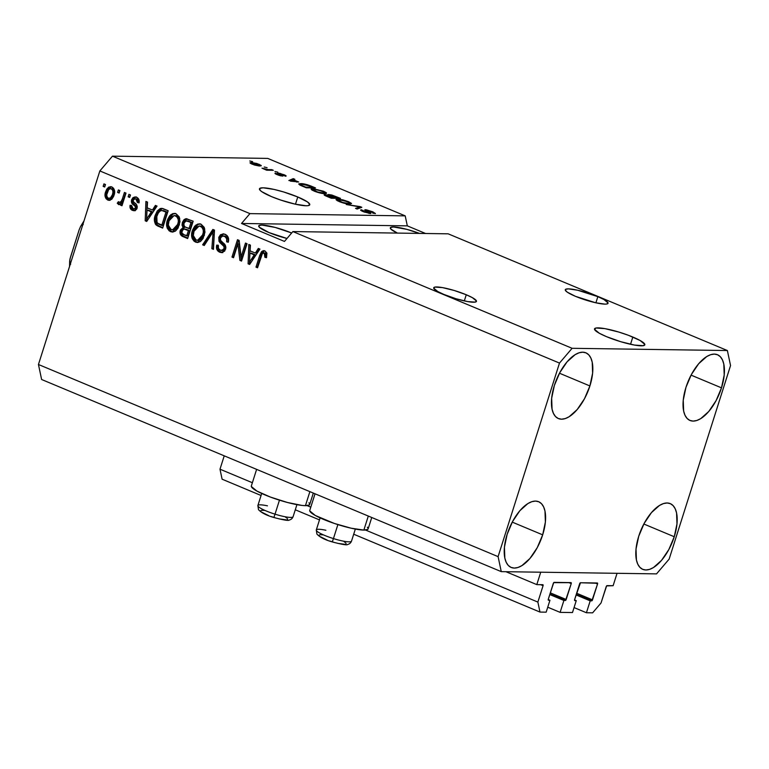 <?xml version="1.0" encoding="UTF-8"?>
<svg xmlns="http://www.w3.org/2000/svg" width="769" height="769" viewBox="0 0 769 769"><rect width="100%" height="100%" fill="white"/><g stroke="black" fill="none" stroke-linecap="round" stroke-linejoin="round"><path stroke-width="1.15" d="M505.915 571.703L536.8 584.613L540.732 572.203L617.055 573.309L613.124 585.709L606.606 585.911L601.031 602.992L592.62 612.835L586.43 612.749L590.207 600.839L591.659 600.858L576.25 594.418L591.88 600.791L597.542 583.988L595.071 582.96L597.542 583.988L597.609 583.286L580.48 582.748L574.606 599.618L574.635 600.541L576.26 600.637L572.482 612.547L560.12 612.374L563.898 600.454L565.34 600.483L549.931 594.043L565.571 600.406L571.223 583.613L568.752 582.575L571.223 583.613L571.184 582.691L553.699 582.652L548.287 599.234L548.326 600.156L549.95 600.253L546.163 612.172L539.982 612.076L537.867 602.079L543.068 585.699L540.597 584.671L543.068 585.699L543.029 584.776L536.8 584.613L505.915 571.703M542.856 584.7A1.057 0.5 -67.3 0 1 542.943 584.719A1.057 0.5 -67.3 0 1 543.068 585.699L537.867 602.079L365.525 530.033L537.867 602.079L539.982 612.076L353.702 534.215L539.982 612.076L546.163 612.172L549.95 600.253L548.22 599.532L549.95 600.253L548.499 600.233A1.057 0.5 -67.3 0 1 548.403 600.214A1.057 0.5 -67.3 0 1 548.287 599.234L553.324 583.354A1.057 0.5 -67.3 0 1 554.17 582.373L571.011 582.614A1.057 0.5 -67.3 0 1 571.098 582.633A1.057 0.5 -67.3 0 1 571.223 583.613L566.186 599.493A1.057 0.5 -67.3 0 1 565.34 600.483L563.898 600.454L549.768 594.552L563.898 600.454L560.12 612.374L572.482 612.547L576.26 600.637L574.53 599.916L576.26 600.637L574.818 600.618A1.057 0.5 -67.3 0 1 574.722 600.599A1.057 0.5 -67.3 0 1 574.606 599.618L579.643 583.738A1.057 0.5 -67.3 0 1 580.48 582.748L597.33 582.989A1.057 0.5 -67.3 0 1 597.417 583.008A1.057 0.5 -67.3 0 1 597.542 583.988L592.505 599.878A1.057 0.5 -67.3 0 1 591.659 600.858L590.207 600.839L576.087 594.937L590.207 600.839L586.43 612.749L574.059 607.577L586.43 612.749L592.62 612.835L601.031 602.992L606.222 586.612A1.057 0.5 -67.3 0 1 607.068 585.622L613.124 585.709L617.055 573.309L540.732 572.203L536.8 584.613L542.856 584.7M224.231 455.834L219.992 469.196L252.376 482.73L219.992 469.196L222.106 479.202L261.066 495.486L222.106 479.202L219.992 469.196L224.231 455.834M307.11 505.618L310.791 507.156L307.11 505.618M295.286 509.789L319.481 519.902L295.286 509.789M550.306 592.861L566.186 599.493L550.306 592.861M547.739 607.202L560.12 612.374L547.739 607.202M576.625 593.235L592.505 599.878L576.625 593.235M632.829 337.043A26.386 4.326 -162.4 0 1 644.826 344.829A26.386 4.326 -162.4 0 1 606.51 336.659L599.291 333.237L594.504 329.276L596.042 328.007L604.867 328.623L618.68 332.016L628.388 335.284L640.048 340.465L644.845 344.416L643.307 345.694L634.483 345.07L620.66 341.676L606.51 336.659A26.386 4.326 -162.4 0 1 594.514 328.872A26.386 4.326 -162.4 0 1 632.829 337.043L630.532 344.281L632.829 337.043M297.766 196.979A26.386 4.326 -162.4 0 1 309.763 204.765A26.386 4.326 -162.4 0 1 271.447 196.595L261.739 191.644L260.114 190.308L259.73 188.415L263.133 187.809L274.062 189.424L283.617 191.952L297.766 196.979L307.485 201.93L309.782 204.362L308.244 205.631L306.091 205.765L295.161 204.15L280.675 200.046L271.447 196.595A26.386 4.326 -162.4 0 1 259.451 188.809A26.386 4.326 -162.4 0 1 297.766 196.979L295.469 204.218L297.766 196.979M466.264 294.758A22.436 3.672 -162.4 0 1 476.463 301.381A22.436 3.672 -162.4 0 1 443.896 294.44L437.753 291.528L433.687 288.164L434.994 287.087L442.492 287.606L454.239 290.49L466.264 294.758L472.397 297.67L476.472 301.035L475.165 302.111L467.667 301.592L455.921 298.708L443.896 294.44A22.436 3.672 -162.4 0 1 433.697 287.817A22.436 3.672 -162.4 0 1 466.264 294.758L464.313 300.91L466.264 294.758M597.849 296.661A22.436 3.672 -162.4 0 1 608.048 303.284A22.436 3.672 -162.4 0 1 575.481 296.334L567.224 292.124L565.273 290.067L565.513 289.384L568.406 288.865L577.702 290.24L597.849 296.661L603.982 299.564L608.058 302.938L606.751 304.015L604.924 304.13L595.629 302.755L575.481 296.334A22.436 3.672 -162.4 0 1 565.282 289.711A22.436 3.672 -162.4 0 1 597.849 296.661L595.898 302.813L597.849 296.661M264.478 250.732L262.835 251.703L261.047 255.346L259.73 255.327L261.537 251.665L263.161 250.713L264.969 250.944L266.93 253.155L266.487 257.711L264.863 257.288L265.305 254.577L264.719 253.241L262.46 253.366L257.548 267.775L255.99 267.122L259.73 255.327L255.99 267.122L257.548 267.775L262.277 253.607L264.248 252.943L264.863 257.288L266.487 257.711L266.93 253.155L264.969 250.944L263.719 250.665L259.73 255.327L261.047 255.346L264.382 250.752M291.288 232.863A22.436 3.672 -162.4 0 1 291.662 233.017L290.99 233.805L291.288 232.863L275.1 227.413L261.844 225.067L258.951 225.586L259.288 227.191L268.919 232.536A22.436 3.672 -162.4 0 1 258.72 225.913A22.436 3.672 -162.4 0 1 291.288 232.863M287 238.467A22.436 3.672 -162.4 0 1 268.919 232.536L287 238.467M589.9 385.951L559.476 373.225L589.9 385.951L592.62 373.109L592.217 362.189L590.842 357.979L588.756 354.836L586.026 352.884L582.767 352.192L579.095 352.788L575.164 354.644L567.089 361.824L559.794 372.638L554.372 385.432A35.624 16.783 -67.3 0 1 585.882 352.817A35.624 16.783 -67.3 0 1 589.9 385.951A35.624 16.783 -67.3 0 1 558.4 418.567A35.624 16.783 -67.3 0 1 554.372 385.432L551.661 398.275L552.065 409.195L553.44 413.405L555.526 416.548L558.256 418.499L561.514 419.192L565.186 418.596L569.118 416.74L577.183 409.56L584.488 398.746L589.9 385.951M721.495 387.845L691.062 375.128L721.495 387.845L724.206 375.012L723.802 364.083L722.437 359.882L720.342 356.739L717.612 354.788L714.353 354.086L710.681 354.682L706.749 356.547L698.685 363.718L691.379 374.532L685.967 387.336A35.624 16.783 -67.3 0 1 717.467 354.72A35.624 16.783 -67.3 0 1 721.495 387.845A35.624 16.783 -67.3 0 1 689.985 420.46A35.624 16.783 -67.3 0 1 685.967 387.336L683.247 400.178L683.651 411.098L685.025 415.308L687.111 418.442L689.841 420.403L693.1 421.095L696.772 420.499L700.703 418.644L708.778 411.463L716.074 400.649L721.495 387.845M674.259 536.743L643.836 524.016L674.259 536.743L676.98 523.9L676.576 512.971L675.201 508.77L673.115 505.627L670.385 503.676L667.127 502.984L663.455 503.58L659.514 505.435L651.449 512.615L644.153 523.429L638.731 536.224A35.624 16.783 -67.3 0 1 670.241 503.608A35.624 16.783 -67.3 0 1 674.259 536.743A35.624 16.783 -67.3 0 1 642.759 569.348A35.624 16.783 -67.3 0 1 638.731 536.224L636.021 549.066L636.424 559.986L637.789 564.196L639.885 567.33L642.605 569.291L645.873 569.983L649.536 569.387L653.477 567.532L661.542 560.351L668.838 549.537L674.259 536.743M542.674 534.84L512.25 522.122L542.674 534.84L545.384 521.997L544.981 511.077L543.616 506.867L541.53 503.733L538.8 501.773L535.532 501.08L531.869 501.676L527.928 503.532L519.863 510.712L512.567 521.526L507.146 534.33A35.624 16.783 -67.3 0 1 538.646 501.715A35.624 16.783 -67.3 0 1 542.674 534.84A35.624 16.783 -67.3 0 1 511.174 567.455A35.624 16.783 -67.3 0 1 507.146 534.33L504.435 547.163L504.829 558.092L506.204 562.293L508.29 565.436L511.02 567.387L514.278 568.08L517.95 567.493L521.891 565.628L529.956 558.448L537.252 547.643L542.674 534.84M315.03 493.785L309.763 510.414A30.616 5.018 17.6 0 0 330.286 522.026A30.616 5.018 17.6 0 0 363.852 530.091L368.303 516.057L363.852 530.091L367.793 529.38L368.13 528.457L367.351 527.188M251.319 486.469L256.884 491.064L270.409 497.062L287.337 502.455L301.977 505.425L305.428 505.666L309.878 491.631L305.428 505.666A30.616 5.018 17.6 0 0 309.696 504.512L313.319 493.073M448.164 233.824L292.883 231.575L572.107 348.299L727.378 350.539L448.164 233.824L727.378 350.539L730.55 365.544L669.145 559.101L656.534 573.876L501.263 571.636L41.622 379.502L501.263 571.636L498.091 556.631L559.486 363.074L99.855 170.939L38.45 364.496L498.091 556.631L38.45 364.496L41.622 379.502L38.45 364.496L99.855 170.939L559.486 363.074L572.107 348.299L292.883 231.575L284.472 241.428L241.514 223.471L249.935 213.619L405.205 215.868L267.737 158.404L112.466 156.165L249.935 213.619L112.466 156.165L99.855 170.939L112.466 156.165L267.737 158.404L405.205 215.868L407.32 225.865L425.565 233.497L407.32 225.865L241.514 223.471L249.935 213.619L405.205 215.868L407.32 225.865L241.514 223.471L284.472 241.428L292.883 231.575L448.164 233.824M361.468 209.793L361.199 210.648L361.468 209.793C359.94 209.86 360.555 210.495 363.333 211.686L370.216 213.551C371.408 213.455 370.898 212.907 368.697 211.888L368.697 211.888C366.746 211.042 366.073 210.523 366.678 210.341L371.302 211.638C373.407 212.552 373.897 213.042 372.744 213.109L375.426 213.513L372.504 211.706L365.092 209.687L364.862 210.418L365.092 209.687L366.525 209.85L373.003 211.917L375.301 213.647L367.313 210.398L366.4 210.648L370.879 213.436L364.208 212.042L360.748 210.312L361.468 209.793L364.621 211.792L369.149 212.802L364.593 210.225L365.092 209.687L365.208 210.629L369.12 212.705L364.362 211.677C362.535 210.898 362.132 210.495 363.151 210.446L360.613 210.024M346.271 204.506L361.834 207.294L357.124 209.043L355.518 208.37L360.036 206.976L346.271 204.506L360.036 206.976L355.518 208.37L357.124 209.043L361.834 207.294L360.219 206.621L359.767 208.063L360.219 206.621L346.271 204.506M348.54 201.689L351.443 203.352L349.895 204.112L343.781 203.141L337.312 200.719L336.053 199.661L336.784 199.181L342.705 199.815L348.54 201.689L337.87 199.133L336.063 199.527L339.081 201.545C343.733 203.295 347.328 204.15 349.895 204.112L351.529 203.525L348.54 201.689M323.547 191.241L326.287 192.721L326.2 193.538L319.568 192.894L311.887 190.02L311.089 189.03L312.877 188.684L323.547 191.241L312.877 188.684L311.061 189.078L314.088 191.106C318.741 192.846 322.336 193.701 324.903 193.663L326.537 193.077L323.547 191.241M298.699 182.013L288.856 180.504L293.258 178.629L294.883 179.312L293.45 179.821L298.699 182.013L293.45 179.821L294.883 179.312L293.258 178.629L288.856 180.504L298.699 182.013M249.771 160.981L252.645 161.653L249.771 160.981M251.376 162.499L256.884 163.499L261.124 165.422L259.191 165.989L254.366 165.008L250.175 163.105L251.376 162.499L250.002 162.778L252.174 164.21L259.845 166.008L261.277 165.729L259.115 164.306L251.376 162.499L251.011 163.662L251.376 162.499M264.219 167.017L267.093 167.69L264.219 167.017M268.314 169.603L273.341 170.305L266.641 170.209L261.998 168.171L268.314 169.603L261.998 168.171L266.641 170.209L273.341 170.305L271.784 169.651L271.582 170.276L271.784 169.651L268.314 169.603L268.112 170.228L268.314 169.603M274.956 171.506L277.84 172.179L274.956 171.506M278.138 173.131C277.1 173.188 277.551 173.65 279.493 174.534L280.858 175.255L280.675 175.832L277.917 174.957L277.148 173.823L275.465 173.169L275.292 173.727L275.465 173.169C274.504 173.275 275.052 173.765 277.119 174.63L282.492 176.111C283.319 175.966 282.723 175.447 280.714 174.534L280.55 175.072L279.608 173.929L279.435 174.496L279.868 173.784L282.925 174.65L285.568 176.236C286.645 176.13 286.126 175.63 283.992 174.707L278.138 173.131L277.955 173.717L278.138 173.131L280.079 173.41L286.02 175.784L285.568 176.236L279.868 173.784L282.973 175.851L280.791 175.861L275.129 173.611L275.465 173.169L280.935 175.447L277.484 173.275M300.708 183.618L307.34 184.723L315.521 187.934L306.312 187.799L299.852 185.031L298.853 183.878L300.708 183.618L298.747 184.022L299.852 185.031L306.312 187.799L315.521 187.934L311.089 186.079C306.629 184.368 303.169 183.551 300.708 183.618L300.208 185.214L300.708 183.618M324.835 194.605L324.605 195.326L324.835 194.605C323.518 194.682 324.124 195.249 326.642 196.297L331.304 198.248L340.513 198.383L328.632 194.509L328.382 195.307L328.632 194.509L331.872 195.038L340.513 198.383L331.304 198.248L324.268 195.076L324.835 194.605L328.44 195.336L327.757 194.682L328.632 194.509L328.44 195.336L324.134 194.788M241.101 256.884L245.484 243.062L247.051 243.715L241.543 261.085L239.88 260.383L237.929 243.888L233.536 257.73L231.969 257.086L237.486 239.707L239.149 240.409L241.101 256.884L239.149 240.409L237.486 239.707L231.969 257.086L233.536 257.73L237.929 243.888L239.88 260.383L241.543 261.085L247.051 243.715L245.484 243.062L241.101 256.884L242.418 256.904L241.101 256.884M218.771 237.361L220.492 234.728L223.702 233.872L226.97 235.477L228.576 238.601L228.278 242.254L226.644 241.822L226.692 238.842L225.009 236.612L222.376 235.968L220.597 237.333L220.482 240.255L224.981 244.705L225.884 247.378L224.702 251.069L221.482 252.636L218.04 251.155L216.579 248.608L216.752 245.1L218.386 245.522L218.425 248.377L220.319 250.165L223.029 250.088L224.173 248.108L223.731 245.965L219.011 241.399L218.771 237.361L219.771 242.475L224.115 246.618L224.048 248.589L221.693 250.492L220.319 250.165C218.483 249.3 217.838 247.762 218.386 245.522L216.752 245.1C215.926 248.493 216.916 250.867 219.732 252.222L221.568 252.636L225.596 249.281C226.211 246.455 225.355 244.302 223.058 242.812C221.078 241.793 220.174 240.178 220.347 237.957L222.866 235.929L224.327 236.256C226.48 237.333 227.249 239.188 226.644 241.822L228.278 242.254C229.249 238.486 228.201 235.833 225.106 234.285L223.048 233.814L218.771 237.361L220.078 237.381L218.771 237.361M202.622 244.811L212.869 229.422L214.484 230.094L213.465 249.348L211.86 248.675L213.119 231.825L204.246 245.494L202.622 244.811L204.246 245.494L213.119 231.825L211.86 248.675L213.465 249.348L214.484 230.094L212.869 229.422L202.622 244.811L203.939 244.83L202.622 244.811M201.142 224.26L204.208 227.345L204.977 232.171L203.054 238.515L200.459 241.504L197.652 242.495L194.182 241.322L192.221 238.601L191.616 234.632L192.644 229.854L194.701 226.182L197.748 224.058L201.142 224.26L199.209 223.846L195.874 225.067L192.365 230.671C190.645 235.67 191.683 239.476 195.48 242.081L197.393 242.504L204.343 235.439L204.708 228.845L201.142 224.26M176.149 213.82L179.215 216.896L179.984 221.722L178.062 228.066L175.467 231.056L172.66 232.046L169.19 230.883L167.229 228.162L166.623 224.183L167.652 219.405L169.709 215.743L172.756 213.609L176.149 213.82L174.217 213.398L170.881 214.618L167.373 220.222C165.652 225.221 166.69 229.027 170.487 231.632L172.4 232.055L179.35 224.99L179.715 218.396L176.149 213.82M152.454 210.043L155.405 205.4L157.039 206.082L146.725 221.443L145.197 220.809L145.908 201.43L147.533 202.112L147.196 207.851L152.454 210.043L147.196 207.851L147.533 202.112L145.908 201.43L145.197 220.809L146.725 221.443L157.039 206.082L155.405 205.4L152.454 210.043L153.771 210.062L152.454 210.043M103.142 186.367L103.93 183.878L105.488 184.531L104.699 187.021L103.142 186.367L104.699 187.021L105.488 184.531L103.93 183.878L103.142 186.367L104.459 186.386L103.142 186.367M105.593 191.885L106.785 189.116L108.775 187.098L111.39 186.78L113.62 188.318L114.571 192.904L113.629 196.383L111.745 199.296L108.775 200.325L106.055 198.71L105.045 195.999L105.593 191.885C104.305 195.461 105.036 198.181 107.756 200.046L109.14 200.353L114.023 195.259C115.36 191.635 114.658 188.866 111.909 186.963L110.515 186.656L105.593 191.885L106.91 191.894L105.593 191.885M117.59 192.404L118.378 189.924L119.935 190.577L119.147 193.057L117.59 192.404L119.147 193.057L119.935 190.577L118.378 189.924L117.59 192.404L118.907 192.423L117.59 192.404M118.503 204.544L122.377 203.093L121.733 205.102L122.377 203.093L121.06 203.074L120.416 205.083L122.127 205.265L120.416 205.083L121.983 205.736L125.991 193.106L124.424 192.452L122.348 198.998L123.665 199.017L123.444 199.661L122.569 201.488L121.252 201.468L122.569 201.488L122.156 202.016L120.704 202.372L122.569 201.488L123.665 199.017L122.348 198.998L124.424 192.452L125.991 193.106L121.983 205.736L120.416 205.083L121.06 203.074L118.868 204.631L117.244 203.247L118.407 201.689L119.599 202.42L120.81 202.016L122.348 198.998L121.252 201.468L119.387 202.353L118.407 201.689L117.244 203.247L118.955 204.641M128.135 196.816L128.923 194.326L130.48 194.98L129.692 197.46L128.135 196.816L129.692 197.46L130.48 194.98L128.923 194.326L128.135 196.816L129.452 196.826L128.135 196.816M131.605 199.815L132.931 197.681L135.094 196.922L137.286 197.633L138.853 199.459L139.026 202.901L137.391 202.468L137.305 200.373L135.911 199.036L134.364 198.921L133.268 200.151L133.373 201.651L136.305 204.458L137.286 206.553L136.815 208.966L135.248 210.514L131.855 210.072L130.038 207.707L130.086 205.294L131.72 205.717L131.826 207.486L133.018 208.562L134.412 208.812L135.507 207.678L135.181 206.409L131.691 202.968L131.605 199.815C131.057 202.17 131.778 203.939 133.787 205.131L135.306 206.582L135.469 207.841L134.133 208.832L133.018 208.562L131.72 205.717L130.086 205.294C129.625 207.774 130.432 209.476 132.508 210.389L134.056 210.744L137.113 208.236C137.449 205.804 136.584 203.977 134.508 202.766L133.258 201.449L133.268 200.151L134.95 198.815L135.911 199.036L137.391 202.468L139.026 202.901C139.564 200.209 138.747 198.335 136.594 197.277L135.008 196.922L131.605 199.815L132.922 199.834L131.605 199.815M155.223 215.272L157.309 210.917L160.298 208.486L163.047 208.63L168.161 210.735L162.653 228.105L157.232 225.769L155.348 224.077L154.396 220.376L155.223 215.272C153.81 218.867 154.108 222.116 156.126 225.019L162.653 228.105L168.161 210.735L161.442 208.341L155.223 215.272L156.54 215.291L155.223 215.272M182.368 222.443L183.974 219.713L185.694 218.761L193.163 221.184L187.646 238.553L182.215 236.227L180.379 234.305L180.446 229.989L183.08 227.576L182.032 225.163L182.368 222.443L183.08 227.576L180.244 230.517C179.552 233.497 180.465 235.535 182.984 236.602L187.646 238.553L193.163 221.184L186.348 218.704L182.368 222.443L183.676 222.462L182.368 222.443M255.356 253.059L258.307 248.416L259.941 249.098L249.627 264.459L248.099 263.825L248.81 244.446L250.434 245.128L250.098 250.857L255.356 253.059L250.098 250.857L250.434 245.128L248.81 244.446L248.099 263.825L249.627 264.459L259.941 249.098L258.307 248.416L255.356 253.059L256.673 253.078L255.356 253.059M501.263 571.636L498.091 556.631L559.486 363.074L572.107 348.299L727.378 350.539L730.55 365.544L669.145 559.101L656.534 573.876L501.263 571.636M104.853 186.55L105.093 184.368L104.853 186.55M109.784 200.296L109.073 200.065C106.343 198.2 105.622 195.48 106.91 191.894L111.178 186.732L108.102 189.136L106.382 194.24M106.324 195.403L107.372 198.729L110.092 200.344M111.543 188.645L112.264 188.655M109.679 198.277C111.803 198.431 113.168 197.21 113.783 194.634L112.466 194.615C111.851 197.191 110.486 198.412 108.371 198.258C106.593 196.826 106.199 194.884 107.189 192.413C107.804 189.828 109.169 188.607 111.294 188.751L112.61 188.77L113.745 189.77L114.245 192.51L112.322 197.47L110.025 198.392M110.409 198.431L108.371 198.258L110.438 197.95L112.466 194.615L113.783 194.634C114.773 192.154 114.389 190.203 112.61 188.77L111.294 188.751C113.072 190.183 113.456 192.135 112.466 194.615L112.966 192.039L112.437 189.751L110.592 188.597L108.65 189.568L106.699 194.865L107.227 197.258L108.371 198.258M112.61 188.77L111.294 188.751M119.301 192.586L119.541 190.414L119.301 192.586M119.82 204.554L118.561 203.266L117.244 203.247L118.561 203.266L119.272 202.305L118.561 203.266L119.82 204.554M121.118 202.458L119.387 202.353M123.665 199.017L125.597 192.942L123.665 199.017M122.896 200.901L122.569 201.488M129.846 196.999L130.086 194.817L129.846 196.999M137.228 199.056L138.622 200.392L139.083 202.583L137.391 202.468L138.708 202.487L137.228 199.056L134.95 198.815M134.7 210.687L133.816 210.408C131.749 209.495 130.941 207.793 131.403 205.313L132.057 209.12L135.181 210.754M134.133 208.832L136.786 207.861L135.469 207.841L136.786 207.861L136.622 206.601L135.306 206.582L136.622 206.601L135.104 205.15L133.787 205.131L135.104 205.15C133.095 203.958 132.374 202.189 132.922 199.834L135.68 196.999M136.411 196.941L133.95 197.979L132.72 200.613L133.008 202.987L136.767 206.89L136.373 208.514L135.017 208.803M135.642 197.008L134.248 197.7M131.278 206.111L131.249 206.928M136.065 198.844L136.844 198.931M147.004 221.03L145.197 220.809L146.514 220.828L146.571 219.319L147.004 221.03M146.591 218.732L147.206 201.968L146.591 218.732M153.771 210.062L156.463 205.842L153.771 210.062M149.59 216.339L152.608 211.879L149.59 216.339L148.273 216.32L149.59 216.339M148.388 210.11L152.608 211.879L151.291 211.86L146.533 219.319L147.85 219.338L146.533 219.319L147.071 210.091L152.608 211.879L148.388 210.11M156.655 224.077L158.549 225.788L162.807 227.634L158.414 226.336L159.731 226.355L157.443 225.029L156.126 225.019L157.443 225.029C155.425 222.135 155.127 218.886 156.54 215.291L162.096 208.399M162.221 208.389L159.635 209.754L157.097 213.753L155.915 217.8L156.136 222.962M158.549 225.788L159.221 226.124M162.778 210.523L164.201 210.86M164.595 211.014L163.278 210.994L165.96 212.109L167.277 212.129L164.595 211.014L167.277 212.129L163.057 225.442L167.277 212.129L165.96 212.109L161.74 225.423L163.057 225.442L157.078 223.087L156.78 215.945L158.722 211.956L161.317 210.495L164.595 211.014L161.317 210.495M173.054 232.017L171.795 231.652C168.007 229.047 166.969 225.24 168.68 220.242L167.373 220.222L168.68 220.242L172.198 214.638L170.881 214.618L174.88 213.446M175.438 213.417L173.41 213.888L171.016 215.772M170.285 216.743L168.449 221.03L167.959 225.423M168.507 228.076L169.939 230.383L172.506 231.902M175.745 215.58L176.562 215.772M172.564 229.912L173.881 229.931L179.11 224.327L177.793 224.308L172.564 229.912L171.112 229.595L168.324 225.125L168.911 220.924L174.121 215.551L176.832 215.868L178.206 216.81L179.533 219.453L179.638 221.924L177.408 227.941L175.755 229.45L173.534 229.912M176.832 215.868L175.515 215.849C178.321 217.79 179.081 220.607 177.793 224.308L179.11 224.327C180.398 220.626 179.638 217.81 176.832 215.868L174.121 215.551M184.079 221.434L183.349 225.182L184.397 227.595L182.003 229.508L181.417 233.401L182.801 235.766L187.799 238.082L182.984 236.602L184.3 236.621C181.782 235.554 180.869 233.516 181.561 230.537L180.244 230.517L181.561 230.537L184.397 227.595L183.08 227.576L184.397 227.595L183.676 222.462L187.021 218.781L186.088 219.127M185.3 219.723L184.608 220.52M181.417 233.401L181.695 234.314M187.588 220.866L192.269 222.577L190.337 228.672L192.269 222.577L190.952 222.558L189.02 228.653L190.337 228.672L186.136 227.451C184.147 226.778 183.407 225.327 183.926 223.087L186.271 220.847L189.164 221.28L187.588 220.866M186.934 229.547L185.617 229.527L189.693 230.7L186.934 229.547L189.693 230.7L188.049 235.891L189.693 230.7L188.376 230.681L186.732 235.872L188.049 235.891L184.175 234.805C182.224 234.295 181.465 232.988 181.897 230.883L184.031 229.056L186.934 229.547L185.348 229.075M187.857 221.261L192.269 222.577L185.867 220.895L184.281 222.241L183.81 225.23L184.993 226.855L189.02 228.653L190.952 222.558L187.857 221.261M184.175 234.805L186.732 235.872L188.376 230.681L184.435 229.114L182.686 229.518L181.82 232.901L184.175 234.805M198.046 242.456L196.787 242.1C193 239.495 191.962 235.689 193.682 230.69L192.365 230.671L193.682 230.69L197.191 225.086L195.874 225.067L199.873 223.894M200.43 223.856L198.402 224.337L196.008 226.221M195.278 227.191L193.442 231.479L192.952 235.862M193.5 238.525L194.932 240.832L197.498 242.35M200.747 226.028L201.555 226.221M197.556 240.361L198.873 240.38L204.102 234.776L202.785 234.756L197.556 240.361L196.105 240.043L193.317 235.574L193.903 231.373L199.113 225.99L201.824 226.317L203.199 227.259L204.525 229.902L204.631 232.373L202.401 238.39L200.747 239.89L198.527 240.361M201.824 226.317L200.507 226.297C203.314 228.239 204.073 231.056 202.785 234.756L204.102 234.776C205.39 231.075 204.631 228.258 201.824 226.317L199.113 225.99M214.349 232.699L213.494 248.829L211.86 248.675L213.176 248.695L214.167 234.833L212.85 234.814L214.167 234.833L214.426 231.844L213.119 231.825L214.388 231.844M204.516 245.071L203.939 244.83L213.907 229.854L203.939 244.83L204.516 245.071M225.644 236.275L228.114 239.274L228.355 241.947L226.644 241.822L227.96 241.841C228.566 239.207 227.797 237.352 225.644 236.275L222.866 235.929M222.212 252.588L221.039 252.242C218.233 250.886 217.243 248.512 218.069 245.119L217.829 246.215M221.693 250.492L223.01 250.511L225.365 248.608L224.048 248.589L225.365 248.608L225.432 246.638L224.115 246.618L225.432 246.638L223.414 244.484L222.097 244.465L223.414 244.484L221.088 242.495L219.771 242.475L221.088 242.495L220.078 237.381L223.731 233.872M223.577 233.901L221.799 234.756M220.501 236.362L219.876 240.13L222.222 243.542M222.212 243.542L225.048 245.984L225.49 248.127M225.365 248.608L224.346 250.108L222.722 250.492M217.877 248.55L218.607 250.29M219.348 251.165L222.799 252.655M223.885 235.958L225.355 236.17M241.687 260.614L239.88 260.383L241.197 260.403L239.246 243.908L237.929 243.888L239.246 243.908L241.687 260.614M233.68 257.269L231.969 257.086L233.286 257.106L238.65 240.197L233.68 257.269M242.418 256.904L246.657 243.542L242.418 256.904M249.906 264.046L248.099 263.825L249.416 263.844L249.473 262.335L249.906 264.046M249.492 261.748L250.108 244.984L249.492 261.748M256.673 253.078L259.355 248.858L256.673 253.078M252.492 259.355L255.51 254.895L252.492 259.355L251.175 259.336L252.492 259.355M251.29 253.126L255.51 254.895L254.193 254.875L249.435 262.335L250.752 262.354L249.435 262.335L249.973 253.107L255.51 254.895L251.29 253.126M264.228 253.03L266.382 253.722L266.583 257.413L264.863 257.288L266.17 257.307L265.565 252.963L264.248 252.943M257.702 267.304L255.99 267.122L257.307 267.141L261.047 255.346L257.702 267.304M146.533 219.319L151.291 211.86L147.071 210.091L146.533 219.319M159.096 224.317L161.74 225.423L165.96 212.109L162.076 210.6L160.231 210.696L158.722 211.956L156.299 217.752L156.405 221.924L159.096 224.317M168.324 225.125L169.142 227.845L170.824 229.46L173.361 229.835L175.399 228.72L177.11 226.115L178.321 221.905L178.216 219.434L176.889 216.791L174.438 215.57L171.324 216.685L169.113 220.328L168.324 225.125M193.317 235.574L194.134 238.294L195.816 239.909L198.354 240.284L200.392 239.169L202.103 236.564L203.314 232.353L203.208 229.883L201.882 227.24L199.431 226.009L196.316 227.134L194.105 230.777L193.317 235.574M249.435 262.335L254.193 254.875L249.973 253.107L249.435 262.335M256.615 469.369L251.338 485.998A30.616 5.018 17.6 0 0 271.861 497.601A30.616 5.018 17.6 0 0 305.428 505.666L309.378 504.954L309.715 504.031L308.927 502.772M309.744 510.895L315.3 515.48L334.371 523.458L351.173 528.207L363.852 530.091A30.616 5.018 17.6 0 0 368.12 528.928L371.744 517.499M259.153 165.979L259.413 165.152L253.174 164.239C251.53 163.422 251.473 163.057 253.001 163.153L258.115 164.278C259.759 165.095 259.816 165.46 258.278 165.354L259.374 165.018L257.942 164.201L253.001 163.153M266.449 170.132L266.66 169.468L266.449 170.132M285.568 176.236L286.116 176.014M282.492 176.111L283.002 175.986M275.465 173.169L274.956 173.352M276.696 174.457L277.148 173.823M292.806 180.042L293.258 178.629L292.806 180.042M297.113 181.782L290.471 181.157L292.883 180.013L296.997 182.157L292.883 180.013L290.576 180.84L297.113 181.782M301.237 185.175L305.822 187.165L312.877 187.261L305.389 184.608L301.063 184.339L301.237 185.175C300.314 184.464 300.66 184.166 302.255 184.272L310.195 186.146L312.877 187.261L312.685 187.896L312.877 187.261L305.706 187.549L301.102 185.617L300.66 184.56L300.419 185.31M312.368 190.289L312.877 188.684L312.368 190.289M312.685 190.462L312.935 189.664L317.53 191.971L323.355 193.009C321.471 193.086 318.731 192.452 315.155 191.116L312.983 189.578L314.406 189.337L322.48 191.231L324.72 192.731L323.182 193.557L324.422 192.26L317.799 189.76L312.983 189.578M328.632 194.509L328.44 195.336M333.563 197.652L330.699 197.998L328.257 196.547C326.248 195.759 325.681 195.336 326.546 195.268L333.563 197.652L333.371 198.277L333.563 197.652L326.546 195.268L330.814 197.614L333.563 197.652M325.864 195.97L326.546 195.268M337.87 197.71L334.64 197.662L334.448 198.296L334.64 197.662L331.766 196.46C329.738 195.643 329.219 195.211 330.199 195.163L337.87 197.71L337.678 198.344L337.87 197.71L330.199 195.163L329.661 195.345L330.151 195.73L334.64 197.662L337.87 197.71M329.44 195.951L330.199 195.163M337.36 200.738L337.87 199.133L337.36 200.738M337.678 200.911L337.927 200.113L342.522 202.42L348.347 203.458C346.463 203.525 343.724 202.901 340.148 201.555L337.976 200.027L339.408 199.786L347.473 201.68L349.712 203.179L348.174 204.006L349.712 203.074L349.097 202.478L342.801 200.209L337.976 200.027M358.806 208.418L359.19 207.207L358.806 208.418M359.681 208.091L360.036 206.976L359.681 208.091M373.263 213.311L372.744 213.109M366.063 211.071L366.678 210.341M370.216 213.551L370.918 213.378M362.382 211.264L363.151 210.446M365.092 209.687L365.208 210.629M251.674 163.989L251.876 163.355L254.693 164.768L258.278 165.354M397.448 233.094L390.873 229.085L390.546 227.489L393.43 226.97L406.686 229.316L419.47 233.411A22.436 3.672 -162.4 0 0 390.306 227.816L390.306 227.816A22.436 3.672 -162.4 0 0 397.448 233.094M355.336 529.072L351.51 541.136A18.475 3.028 -162.4 0 1 333.438 538.579L332.285 541.924L333.438 538.579A18.475 3.028 17.6 0 0 351.51 541.136C350.751 542.962 349.472 544.067 347.684 544.433C347.28 545.365 342.147 544.529 332.285 541.924C324.979 539.857 319.856 537.243 316.905 534.071L316.29 529.966A18.475 3.028 17.6 0 0 333.438 538.579L337.879 524.593L333.438 538.579A18.475 3.028 -162.4 0 1 316.29 529.985A18.475 3.028 -162.4 0 1 325.893 530.264M329.641 540.982L334.948 542.645M337.514 543.308L345.07 544.346M345.906 544.144L346.05 543.241M345.339 542.558L344.147 541.761M323.278 534.868L320.212 534.705M319.375 534.897L319.231 535.81M319.942 536.493L327.113 540.059M296.921 504.647L293.085 516.72A18.475 3.028 -162.4 0 1 275.023 514.163L273.87 517.499L275.023 514.163A18.475 3.028 17.6 0 0 293.085 516.72C292.326 518.546 291.047 519.642 289.259 520.007C288.856 520.949 283.732 520.113 273.86 517.499C266.555 515.432 261.431 512.817 258.49 509.655L257.875 505.55A18.475 3.028 17.6 0 0 275.023 514.163L279.455 500.177L275.023 514.163A18.475 3.028 -162.4 0 1 257.865 505.56A18.475 3.028 -162.4 0 1 267.468 505.839M271.217 516.566L276.523 518.219M279.099 518.883L286.645 519.921M287.491 519.729L287.625 518.815M286.914 518.133L285.722 517.335M264.853 510.443L261.796 510.28M260.951 510.481L260.816 511.395M261.518 512.067L268.689 515.634M70.652 264.276L69.662 260.96L70.421 257.346L79.188 229.71L80.63 226.384L81.725 225.009L83.254 224.567L81.725 225.009L80.63 226.384L79.188 229.71L69.941 259.124L69.739 262.815L70.652 264.276M69.546 266.468L69.662 260.96M279.58 173.842L279.378 174.476M324.72 192.74L324.422 193.653M349.712 203.189L349.414 204.102M369.149 212.802L368.957 213.417M316.29 529.966L320.125 517.893M257.875 505.55L261.7 493.477M83.994 220.924L80.466 226.644"/></g></svg>
